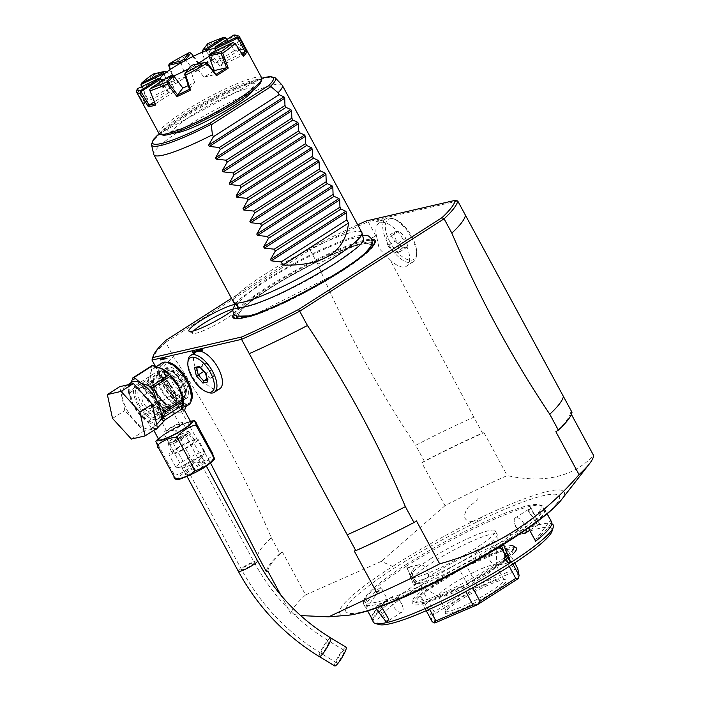<?xml version="1.0" encoding="UTF-8"?>
<svg xmlns="http://www.w3.org/2000/svg" width="701" height="701" viewBox="0 0 701 701"><rect width="100%" height="100%" fill="white"/><g stroke="black" fill="none" stroke-linecap="round" stroke-linejoin="round"><path stroke-width="0.53" stroke-dasharray="3.5 2.63" d="M158.917 439.781A18.252 2.594 151.6 0 1 169.966 430.931A18.252 2.594 151.6 0 1 188.648 422.344A18.252 2.594 151.6 0 1 191.023 422.423M155.841 441.244L157.883 444.294C150.829 441.551 178.08 424.114 176.845 432.158C169.624 428.618 197.91 416.49 196.499 423.728M157.883 444.294L173.349 472.895L176.047 479.668M176.845 432.158L192.311 460.759C199.364 463.492 172.104 480.939 173.349 472.895M211.965 452.329C219.211 455.86 190.891 467.996 192.311 460.759M200.845 468.014A11.312 1.612 -28.4 0 0 205.542 463.852A11.312 1.612 -28.4 0 0 190.321 470.45A11.312 1.612 -28.4 0 0 185.634 474.612A11.312 1.612 -28.4 0 0 200.845 468.014M186.615 463.589A11.312 1.612 151.6 0 1 201.827 456.991A11.312 1.612 151.6 0 1 201.722 457.481A11.312 1.612 151.6 0 1 197.139 461.153A11.312 1.612 151.6 0 1 182.4 467.935A11.312 1.612 151.6 0 1 181.927 467.751A11.312 1.612 151.6 0 1 186.615 463.589M182.4 467.935L176.67 467.777A16.421 2.34 151.6 0 0 198.068 457.928A16.421 2.34 -28.4 0 0 204.727 452.609A16.421 2.34 -28.4 0 0 204.876 451.891A16.421 2.34 -28.4 0 0 182.795 461.468A16.421 2.34 151.6 0 0 175.986 467.506L169.107 454.8A16.421 2.34 -28.4 0 0 191.198 445.214A16.421 2.34 -28.4 0 0 198.006 439.176A16.421 2.34 -28.4 0 0 175.925 448.754A16.421 2.34 -28.4 0 0 169.107 454.8M176.67 467.777A16.421 2.34 151.6 0 1 175.986 467.506M173.813 453.223A13.004 1.849 -28.4 0 0 187.193 447.063A13.004 1.849 -28.4 0 0 194.983 440.78A13.004 1.849 -28.4 0 0 193.31 440.745A13.004 1.849 -28.4 0 0 180.061 446.826A13.004 1.849 -28.4 0 0 172.113 453.153A13.004 1.849 -28.4 0 0 173.813 453.223M167.802 443.163A12.04 1.717 151.6 0 0 169.37 443.234A12.04 1.717 -28.4 0 0 181.769 437.529A12.04 1.717 -28.4 0 0 188.99 431.711A12.04 1.717 -28.4 0 0 187.43 431.676A12.04 1.717 151.6 0 0 175.162 437.31A12.04 1.717 151.6 0 0 167.802 443.163L172.113 453.153M188.034 432.245A10.953 1.56 -28.4 0 1 181.401 437.555A10.953 1.56 -28.4 0 1 170.194 442.708A10.953 1.56 151.6 0 1 168.775 442.664A10.953 1.56 151.6 0 1 175.399 437.354A10.953 1.56 151.6 0 1 186.615 432.202A10.953 1.56 -28.4 0 1 188.034 432.245L182.882 422.712A10.953 1.56 -28.4 0 0 181.454 422.668A10.953 1.56 151.6 0 0 170.247 427.82A10.953 1.56 151.6 0 0 163.613 433.13A10.953 1.56 151.6 0 0 165.042 433.174A10.953 1.56 -28.4 0 0 176.249 428.022A10.953 1.56 -28.4 0 0 182.882 422.712M169.852 428.705A7.299 1.043 -28.4 0 0 166.829 431.395A7.299 1.043 -28.4 0 0 176.643 427.137A7.299 1.043 -28.4 0 0 179.666 424.447A7.299 1.043 -28.4 0 0 169.852 428.705M160.047 417.121L170.991 410.12L161.475 413.213L158.961 416.85L160.047 417.121M179.666 424.447L171.806 409.901L170.991 410.12M156.209 419.575A20.075 9.148 57.4 0 1 138.22 405.651A20.075 9.148 57.4 0 1 135.941 385.191A20.075 9.148 57.4 0 1 137.308 384.621A20.075 9.148 57.4 0 1 155.307 398.536A20.075 9.148 57.4 0 1 157.585 419.005A20.075 9.148 57.4 0 1 156.209 419.575M179.474 404.687A20.075 9.148 57.4 0 1 161.475 390.772A20.075 9.148 57.4 0 1 159.206 370.303A20.075 9.148 57.4 0 1 160.573 369.734A20.075 9.148 57.4 0 1 178.571 383.657A20.075 9.148 57.4 0 1 180.84 404.118A20.075 9.148 57.4 0 1 179.474 404.687M161.537 389.178A18.252 8.316 -122.6 0 0 179.859 402.584A18.252 8.316 -122.6 0 0 178.51 385.243A18.252 8.316 -122.6 0 0 160.187 371.837A18.252 8.316 -122.6 0 0 161.537 389.178M156.069 392.683A18.252 8.316 -122.6 0 0 174.383 406.081A18.252 8.316 -122.6 0 0 173.033 388.748A18.252 8.316 57.4 0 0 154.711 375.342A18.252 8.316 57.4 0 0 156.069 392.683M150.689 383.613C143.179 386.444 141.479 386.838 145.598 384.796L150.268 381.44L152.581 380.915L150.689 383.613M147.429 393.112L150.154 393.226L155.64 387.863L156.56 388.275L155.245 392.052L146.93 393.48L142.951 386.12L145.598 384.796M164.349 408.893C168.459 406.843 166.759 407.237 159.258 410.067L157.366 412.775L159.67 412.249L171.543 404.652A15.51 7.063 -122.6 0 0 170.396 389.914A15.51 7.063 -122.6 0 0 154.816 378.522A15.51 7.063 -122.6 0 0 155.972 393.261A15.51 7.063 -122.6 0 0 171.543 404.652L169.107 404.81L166.032 403.364L162.395 400.332L156.726 392.586L153.659 383.903L153.668 380.643L154.816 378.522L150.268 381.44M154.308 405.826L159.793 400.455L162.509 400.569L154.702 401.638L153.379 405.415L154.895 405.555L150.697 408.245A7.299 3.321 -122.6 0 0 149.865 400.806A7.299 3.321 -122.6 0 0 143.328 395.741A7.299 3.321 -122.6 0 0 142.829 395.951A7.299 3.321 -122.6 0 0 143.652 403.39A7.299 3.321 -122.6 0 0 150.198 408.455A7.299 3.321 -122.6 0 0 150.697 408.245M166.996 407.561L163.009 400.201L162.509 400.569M173.156 376.647A7.299 3.321 -122.6 0 0 172.656 376.858A7.299 3.321 -122.6 0 0 173.48 384.297A7.299 3.321 -122.6 0 0 180.026 389.362A7.299 3.321 -122.6 0 0 180.525 389.151A7.299 3.321 -122.6 0 0 179.701 381.712A7.299 3.321 -122.6 0 0 173.156 376.647M172.656 376.858L155.64 387.863M154.728 429.739L152.546 428.004L151.784 422.773L168.179 412.276L183.154 412.17L184.652 410.646M156.691 424.552L151.328 428.258L148.077 422.388L151.609 423.903L148.507 422.449M127.012 410.024A24.815 11.304 -122.6 0 0 151.933 428.258A24.815 11.304 -122.6 0 0 150.093 404.679A24.815 11.304 -122.6 0 0 125.172 386.453A24.815 11.304 -122.6 0 0 127.012 410.024M157.436 428.004L143.723 431.185L124.839 410.532L119.669 386.698M112.519 418.409L124.839 410.532M131.411 439.071L143.723 431.185M128.975 390.019A26.647 12.136 -122.6 0 0 130.386 396.512L133.584 405.826L139.508 413.388A26.647 12.136 -122.6 0 0 141.926 416.245L148.375 422.23A1.823 1.165 122.3 0 0 148.077 422.388A24.815 11.304 -122.6 0 1 133.584 405.826A24.815 11.304 -122.6 0 1 129.229 385.769L128.397 391.868A28.101 12.802 -122.6 0 0 128.739 393.471L147.902 381.204A28.101 12.802 57.4 0 1 147.552 379.609L128.397 391.868M168.179 412.276L167.819 408.595L160.214 406.431L143.793 416.937L148.148 421.187L167.819 408.595L169.817 408.683L159.863 403.329L160.161 404.267L141.304 416.333L139.508 413.388M159.863 403.329L155.473 391.815L147.902 381.204M130.386 396.512L128.739 393.471M143.793 416.937L141.304 416.333L142.434 416.981A1.823 1.262 -61.8 0 1 141.926 416.245L140.699 415.588M143.057 417.069A1.823 1.262 -61.8 0 1 142.452 416.99M148.375 422.23L148.148 421.187A3.654 2.9 14.4 0 1 151.784 422.773M158.671 401.121A26.647 12.136 -122.6 0 0 161.09 403.986A1.823 1.262 -61.8 0 1 160.555 405.87L160.214 406.431M170.045 408.665A1.823 1.262 5.5 0 0 169.817 408.683L170.063 412.092L169.966 408.376L185.502 406.764M169.677 408.595A1.823 1.165 -57.7 0 1 169.966 408.376A24.815 11.304 -122.6 0 1 155.473 391.815A24.815 11.304 -122.6 0 1 151.127 371.758L151.959 365.668M161.843 362.978A24.815 11.304 57.4 0 0 163.684 386.558A24.815 11.304 -122.6 0 0 188.604 404.784M183.005 400.359A1.823 1.516 17.6 0 0 182.619 399L182.759 402.181L180.586 393.2M156.717 367.368A24.815 11.304 -122.6 0 0 153.633 368.235A24.815 11.304 -122.6 0 0 151.127 371.758L147.552 379.609M130.859 382.807L129.229 385.769A24.815 11.304 -122.6 0 1 131.744 382.247L130.316 383.833M164.192 386.435A23.72 10.804 57.4 0 1 162.43 363.898A23.72 10.804 57.4 0 1 186.256 381.326A23.72 10.804 -122.6 0 1 188.008 403.864A23.72 10.804 -122.6 0 1 164.192 386.435M191.18 401.016A23.72 10.804 -122.6 0 1 189.375 402.987A23.72 10.804 -122.6 0 1 171.85 394.681L162.798 379.46A23.72 10.804 -122.6 0 1 163.806 363.022L162.43 363.898M166.347 362.215A23.72 10.804 -122.6 0 0 163.806 363.022M257.688 555.525A173.357 24.675 151.6 0 1 271.322 537.711C244.141 473.832 211.5 413.459 173.384 356.581A173.357 24.675 -28.4 0 0 159.749 374.395L155.701 366.912M159.749 374.395L162.798 379.46M171.85 394.681L210.589 463.151M280.786 595.035L291.02 613.962L300.676 615.592M196.149 351.928A21.897 9.972 -122.6 0 0 198.628 374.255A21.897 9.972 -122.6 0 0 218.256 389.441A21.897 9.972 -122.6 0 0 219.755 388.818M271.322 537.711L279.918 553.597A173.357 24.675 -28.4 0 0 266.275 571.42M267.826 571.061A171.535 24.412 151.6 0 1 282.407 552.002L279.918 553.597M282.407 552.002L305.601 594.904A171.535 24.412 -28.4 0 0 291.02 613.962M421.809 462.783A171.535 24.412 151.6 0 1 484.005 432.692L482.463 433.052A173.357 24.675 151.6 0 0 424.307 461.188L421.809 462.783L445.004 505.684A171.535 24.412 151.6 0 1 476.882 489.622A171.535 24.412 151.6 0 1 507.209 475.593C543.994 483.672 572.805 476.995 593.651 455.562M305.601 594.904L381.318 561.405L392.718 566.373A127.512 18.147 -28.4 0 0 347.968 615.25M405.975 564.638A100.366 14.283 151.6 0 1 539.034 504.781A100.366 14.283 151.6 0 1 499.305 543.012A100.366 14.283 151.6 0 1 406.992 591.74A100.366 14.283 151.6 0 1 364.292 599.259A100.366 14.283 151.6 0 1 405.975 564.638M405.993 566.426A102.188 14.546 151.6 0 1 541.47 505.474A102.188 14.546 151.6 0 1 501.013 544.405A102.188 14.546 151.6 0 1 363.609 604.025A102.188 14.546 151.6 0 1 363.547 601.677A102.188 14.546 151.6 0 1 405.993 566.426M373.405 622.137A102.188 14.546 151.6 0 1 415.781 584.538L406.501 567.381L415.781 584.538A102.188 14.546 151.6 0 1 539.866 524.506L530.639 507.331L528.554 510.678L537.536 524.208L539.866 524.506A102.188 14.546 151.6 0 1 539.919 524.488A102.188 14.546 151.6 0 1 539.963 524.479A102.188 14.546 151.6 0 1 551.853 523.796M499.936 546.684L503.581 544.432M407.185 567.941L413.564 584.765L415.781 583.828L409.445 566.986L407.185 567.941L406.501 567.381M531.183 526.101A102.188 14.546 -28.4 0 0 544.659 511.38A102.188 14.546 -28.4 0 0 544.598 509.04A102.188 14.546 -28.4 0 0 543.853 508.234L550.898 521.264A102.188 14.546 151.6 0 1 551.643 522.061M539.025 524.208L539.639 523.954L530.438 508.313L528.519 511.388L536.852 523.945L539.919 524.488M526.206 529.597A9.122 4.153 57.4 0 0 522.131 521.15A9.122 4.153 57.4 0 0 515.936 517.601A9.122 4.153 -122.6 0 0 515.314 517.855A9.122 4.153 -122.6 0 0 514.665 523.428A9.122 4.153 -122.6 0 0 519.827 531.481A9.122 4.153 -122.6 0 0 521.57 532.769M379.223 624.582A99.27 14.125 151.6 0 1 418.515 586.772A99.27 14.125 151.6 0 1 509.82 538.57A99.27 14.125 151.6 0 1 552.055 531.13M515.901 547.586A58.814 8.368 -28.4 0 0 437.319 582.408A58.814 8.368 -28.4 0 0 412.775 603.342A58.814 8.368 -28.4 0 0 439.29 597.716A58.814 8.368 -28.4 0 0 492.014 569.738A58.814 8.368 -28.4 0 0 514.543 552.423M513.325 549.111A57.324 8.158 151.6 0 1 490.104 567.644A57.324 8.158 151.6 0 1 414.107 601.844A57.324 8.158 151.6 0 1 412.88 600.398A57.324 8.158 151.6 0 1 436.802 579.999A57.324 8.158 151.6 0 1 510.275 545.667M439.22 581.97A54.748 7.79 -28.4 0 0 423.868 592.836A54.748 7.79 -28.4 0 0 420.556 595.701A54.748 7.79 -28.4 0 0 417.551 602.825A54.748 7.79 -28.4 0 0 421.888 602.702A54.748 7.79 -28.4 0 0 425.577 601.844A54.748 7.79 -28.4 0 0 462.686 585.94A54.748 7.79 -28.4 0 0 469.688 582.216A54.748 7.79 -28.4 0 0 490.122 570.176A54.748 7.79 -28.4 0 0 505.474 559.31A54.748 7.79 -28.4 0 0 508.777 556.436A54.748 7.79 -28.4 0 0 512.86 551.293A54.748 7.79 -28.4 0 0 507.454 549.444A54.748 7.79 -28.4 0 0 503.765 550.294A54.748 7.79 -28.4 0 0 466.656 566.206A54.748 7.79 -28.4 0 0 459.654 569.931A54.748 7.79 -28.4 0 0 439.22 581.97M459.654 569.931L423.868 592.836L434.182 611.903L469.968 588.998L459.654 569.931M434.182 611.903L433.297 614.943L474.262 588.735L469.968 588.998M434.76 623.005L433.244 614.996A54.748 7.79 151.6 0 1 433.297 614.943M433.244 614.996L430.87 614.768L420.556 595.701L421.888 602.702L426.217 610.711M432.193 621.769L430.87 614.768M517.767 568.511L516.917 570.448L518.433 578.456M516.917 570.448A54.748 7.79 -28.4 0 0 516.856 570.465L514.07 569.361L503.765 550.294L466.656 566.206L476.96 585.274L514.07 569.361M476.96 585.274L474.384 588.665L516.856 570.465M459.716 600.468A34.673 4.933 -28.4 0 0 445.319 612.42A34.673 4.933 -28.4 0 0 460.066 609.826A34.673 4.933 -28.4 0 0 491.962 592.993A34.673 4.933 -28.4 0 0 505.684 579.788A34.673 4.933 -28.4 0 0 459.716 600.468M513.228 560.117L507.454 549.444L508.777 556.436L511.704 561.851M511.739 561.922L512.895 564.042M472.702 587.788L469.688 582.216L505.474 559.31L509.285 566.364M429.564 609.23L425.577 601.844L462.686 585.94L465.709 591.539M513.561 560.739L514.709 562.859M459.707 598.68A32.851 4.679 -28.4 0 0 446.064 610.01A32.851 4.679 -28.4 0 0 446.081 610.764A32.851 4.679 -28.4 0 0 490.253 591.6A32.851 4.679 -28.4 0 0 503.87 579.517A32.851 4.679 -28.4 0 0 503.257 579.087A32.851 4.679 -28.4 0 0 459.707 598.68M438.353 596.463A32.851 4.679 151.6 0 0 438.633 596.753A32.851 4.679 151.6 0 0 482.516 577.3A32.851 4.679 -28.4 0 0 496.229 565.611A32.851 4.679 -28.4 0 0 496.142 565.216A32.851 4.679 -28.4 0 0 451.979 584.38A32.851 4.679 151.6 0 0 438.353 596.463L446.081 610.764M477.083 552.239A48.36 6.879 151.6 0 1 412.477 580.866A48.36 6.879 151.6 0 1 412.057 580.446A48.36 6.879 151.6 0 1 432.114 562.658A48.36 6.879 -28.4 0 1 497.14 534.442A48.36 6.879 -28.4 0 1 497.263 535.029A48.36 6.879 -28.4 0 1 477.083 552.239M430.16 559.039A48.36 6.879 151.6 0 1 495.178 530.823A48.36 6.879 151.6 0 1 475.129 548.62A48.36 6.879 151.6 0 1 410.103 576.827A48.36 6.879 151.6 0 1 430.16 559.039M502.959 562.395A9.122 8.018 77 0 1 501.136 564.051A9.122 8.018 -103 0 1 498.893 564.988A9.122 8.018 -103 0 1 489.429 559.232A9.122 8.018 -103 0 1 492.54 548.156A9.122 8.018 77 0 1 494.775 547.209L503.747 545.133M499.638 547.788A9.122 8.018 77 0 0 494.775 547.209M535.722 539.463A101.093 14.388 -28.4 0 0 549.768 521.115L550.898 521.264M535.617 541.225L535.713 539.463L549.768 521.115M543.853 508.234L543.748 509.986L529.702 528.344L528.572 528.195M543.748 509.986A101.093 14.388 151.6 0 1 544.213 512.834A101.093 14.388 151.6 0 1 529.702 528.344M422.537 582.689A9.122 8.018 77 0 1 413.064 576.932A9.122 8.018 77 0 1 416.184 565.856A9.122 8.018 -103 0 1 418.418 564.91A9.122 8.018 -103 0 1 427.89 570.667A9.122 8.018 -103 0 1 424.771 581.742A9.122 8.018 77 0 1 422.537 582.689L413.564 584.765M445.004 505.684L381.318 561.405M484.005 432.692L507.209 475.593M571.998 412.302L570.448 412.661L571.376 414.379M424.307 461.188L415.711 445.301A173.357 24.675 151.6 0 1 473.876 417.165L482.463 433.052M473.876 417.165L390.08 259.791A25.551 11.637 -122.6 0 0 406.545 266.161A25.551 11.637 -122.6 0 0 404.652 241.889A25.551 11.637 -122.6 0 0 379.004 223.128A25.551 11.637 -122.6 0 0 376.901 237.639L375.938 236.035A173.357 24.675 -28.4 0 0 317.772 264.163C344.953 328.042 377.602 388.415 415.711 445.301M457.735 200.985L368.2 221.735L375.938 236.035M383.202 220.044L376.577 221.577L383.202 220.044A28.285 12.881 -122.6 0 0 376.577 221.577M570.448 412.661A171.535 24.412 151.6 0 1 555.867 431.72M416.464 520.939A171.535 24.412 151.6 0 1 354.268 551.03M357.72 224.802A171.535 24.412 151.6 0 0 309.614 248.347L231.514 298.337M233.678 313.838A80.843 11.505 151.6 0 1 290.24 273.408A80.843 11.505 151.6 0 1 364.634 240.154A80.843 11.505 151.6 0 1 371.723 239.199M234.879 304.409A27.654 3.934 151.6 0 1 237.604 305.049A27.654 3.934 151.6 0 1 232.644 310.333M309.614 248.347L310.044 249.863A173.357 24.675 151.6 0 1 368.2 221.735L366.229 220.955M317.772 264.163L310.044 249.863L165.655 342.281L166.058 340.222M152.275 359.017A173.357 24.675 151.6 0 1 165.655 342.281L173.384 356.581M202.887 350.097L201.976 349.746L202.887 350.097M376.901 237.639L379.127 248.531L390.08 259.791M411.496 237.516A25.551 11.637 57.4 0 1 416.464 255.541A25.551 11.637 57.4 0 1 413.388 261.788A25.551 11.637 57.4 0 1 387.741 243.019A25.551 11.637 57.4 0 1 385.848 218.747A25.551 11.637 57.4 0 1 392.805 218.572A25.551 11.637 57.4 0 1 411.496 237.516M389.958 241.95A23.72 10.804 57.4 0 1 394.654 219.247A23.72 10.804 57.4 0 1 412.013 236.833A23.72 10.804 57.4 0 1 416.631 253.578A23.72 10.804 57.4 0 1 406.449 259.186A23.72 10.804 57.4 0 1 389.958 241.95M394.242 232.013L396.091 240.522L402.83 247.9L407.728 246.77L405.888 238.252L399.141 230.883L394.242 232.013L386.032 237.271L387.881 245.779L396.091 240.522M387.881 245.779L394.619 253.157L399.517 252.018L397.677 243.51L390.93 236.132L386.032 237.271M390.93 236.132L399.141 230.883M397.677 243.51L405.888 238.252M399.517 252.018L407.728 246.77M394.619 253.157L402.83 247.9M256.531 313.689A74.367 10.585 -28.4 0 0 339.258 272.172A74.367 10.585 -28.4 0 0 360.445 244.491A74.367 10.585 -28.4 0 0 270.104 288.19A74.367 10.585 -28.4 0 0 248.925 315.871M362.391 241.941A71.388 10.164 151.6 0 1 333.676 264.724A71.388 10.164 151.6 0 1 246.962 306.679A71.388 10.164 151.6 0 1 241.223 307.529M237.919 306.688A71.388 10.164 151.6 0 1 267.3 280.111A71.388 10.164 151.6 0 1 354.014 238.165A71.388 10.164 151.6 0 1 363.416 238.839M361.865 232.478A72.992 10.392 -28.4 0 0 352.393 232.162A72.992 10.392 -28.4 0 0 277.649 266.538A72.992 10.392 -28.4 0 0 233.451 301.912M282.074 85.014A72.992 10.392 -28.4 0 0 272.838 85.031A72.992 10.392 -28.4 0 0 199.277 118.706A72.992 10.392 -28.4 0 0 153.756 154.395M174.304 132.936A45.618 6.493 151.6 0 1 172.823 132.226A45.618 6.493 151.6 0 1 200.442 110.118A45.618 6.493 151.6 0 1 247.155 88.633A45.618 6.493 151.6 0 1 253.079 88.825A45.618 6.493 151.6 0 1 252.859 90.464M261.026 81.745A56.571 8.053 -28.4 0 0 236.964 85.978A56.571 8.053 -28.4 0 0 184.933 113.448A56.571 8.053 -28.4 0 0 162.536 134.995M261.745 77.986A58.393 8.316 -28.4 0 0 183.224 112.055A58.393 8.316 -28.4 0 0 159.004 133.532M136.572 91.121L144.134 104.23A58.393 8.316 151.6 0 1 147.315 100.085L141.444 86.775M140.883 85.487A58.393 8.316 151.6 0 1 153.326 75.769L162.614 88.133A58.393 8.316 -28.4 0 1 168.275 84.409A58.393 8.316 -28.4 0 1 174.435 80.571L173.682 79.949A57.298 8.158 -28.4 0 0 163.245 86.626L162.614 88.133M227.036 39.405L235.15 51.199A58.393 8.316 151.6 0 1 242.476 49.499L236.053 35.751A58.393 8.316 151.6 0 1 238.305 35.917M174.435 80.571L169.37 65.5A58.393 8.316 151.6 0 1 190.409 53.793L200.311 66.166A58.393 8.307 151.6 0 1 213.849 59.611L208.793 44.899A58.393 8.316 151.6 0 1 226.108 38.056M242.476 49.499L240.793 49.114A57.298 8.158 -28.4 0 0 234.318 50.621L235.15 51.199M234.318 50.621L214.716 63.195A31.387 4.469 151.6 0 1 221.052 61.723L240.793 49.114M208.968 56.299A31.387 4.469 -28.4 0 0 214.585 51.392M213.621 71.046A31.387 4.469 151.6 0 1 209.503 73.78A31.387 4.469 151.6 0 1 204.044 77.128L194.922 65.728A31.387 4.469 151.6 0 1 190.067 68.426L194.589 82.394A31.387 4.469 151.6 0 1 188.131 85.636M216.223 50.603L222.603 62.634A31.387 4.469 151.6 0 1 219.851 66.227L211.868 54.476A31.387 4.469 151.6 0 1 209.003 56.72M221.052 61.723L214.856 49.07A31.387 4.469 151.6 0 1 215.645 49.526M163.245 86.626L175.557 83.734A31.387 4.469 151.6 0 1 180.315 80.545A31.387 4.469 151.6 0 1 185.774 77.189L181.147 63.169A31.387 4.469 151.6 0 1 186.002 60.47L195.228 71.931A31.387 4.469 151.6 0 1 206.935 66.271L202.133 52.671A31.387 4.469 151.6 0 1 206.129 51.085L214.716 63.195M185.774 77.189L173.682 79.949M197.577 63.756A31.387 4.469 151.6 0 1 188.385 68.926M173.646 75.971A31.387 4.469 151.6 0 1 165.199 78.976M161.212 79.835A31.387 4.469 151.6 0 1 160.695 79.651A31.387 4.469 151.6 0 1 160.424 79.379A31.387 4.469 151.6 0 1 160.424 79.362L167.224 91.682A31.387 4.469 151.6 0 1 169.966 88.098L164.2 74.429A31.387 4.469 151.6 0 1 167.075 72.185L175.557 83.734M173.944 76.234A31.387 4.469 151.6 0 1 169.949 77.811L175.101 91.13A31.387 4.469 151.6 0 1 168.766 92.602L161.931 81.071M204.044 77.128L216.188 74.315M211.868 54.476L211.273 52.996M219.851 66.227L242.283 55.37L234.134 42.91L211.842 53.688M241.74 53.381L222.603 62.634M242.283 55.37L242.362 55.361A57.298 8.158 -28.4 0 0 242.756 54.95M214.856 49.07L214.874 48.203L234.336 35.751L240.636 49.193M236.053 35.751L234.336 35.751M234.52 35.374L233.836 35.05M243.536 56.15L242.362 55.361M189.331 89.264L194.589 82.394M184.521 74.665L189.743 67.831L190.067 68.426M194.922 65.728L193.301 64.755M189.743 67.831L190.295 66.42M206.725 62.301L194.668 65.097M155.201 103.792A57.298 8.158 -28.4 0 0 155.499 103.704L155.701 105.036M155.499 103.704L175.101 91.13M169.949 77.811L169.344 77.347L149.891 89.798L155.526 103.66M168.766 92.602L154.386 101.803M169.344 77.347L169.265 76.374M147.315 100.085L147.455 98.964A57.298 8.158 -28.4 0 0 144.651 102.626L144.134 104.23M144.651 102.626L167.224 91.682M160.424 79.362L159.688 78.924L137.396 89.702L144.792 102.539M169.966 88.098L147.455 98.964M147.534 98.955L142.023 86.495M153.256 74.026L153.896 74.376L153.326 75.769M167.075 72.185L166.435 71.642L154.369 74.437L163.412 86.547M154.369 74.437L153.896 74.376M164.2 74.429L163.526 73.912M169.37 65.5L168.661 64.93M173.629 80.01L170.098 69.609M190.488 52.777L190.409 53.793M213.849 59.611L212.342 59.305A57.298 8.158 -28.4 0 0 200.39 65.088L200.311 66.166M200.39 65.088L195.228 71.931M193.467 56.22L200.486 65.062M206.935 66.271L212.342 59.305M186.002 60.47L185.625 59.769M181.147 63.169L180.709 62.503M208.793 44.899L207.4 44.601L201.976 51.856L202.133 52.671M212.193 59.392L207.207 45.03M207.4 44.601L207.645 43.76M226.721 39.607L234.3 50.656M206.129 51.085L206.024 50.253M193.721 330.819A25.551 3.636 -28.4 0 0 192.67 333.422A25.551 3.636 -28.4 0 0 195.772 333.308A25.551 3.636 -28.4 0 0 221.034 321.803A25.551 3.636 -28.4 0 0 237.464 309.202A25.551 3.636 -28.4 0 0 234.081 308.79A25.551 3.636 -28.4 0 0 232.741 309.141M208.32 392.472A21.897 9.972 57.4 0 1 188.034 360.787M199.303 366.439L200.723 367.114L196.736 368.034L202.458 364.371L203.676 371.486M199.908 367.368L206.444 363.451L202.458 364.371M205.892 373.642L206.208 373.116L200.723 367.114M207.277 381.178L207.715 380.047L206.208 373.116L211.939 369.453L206.444 363.451M203.965 371.302L209.45 377.304L213.437 376.384L211.939 369.453M213.437 376.384L207.067 380.196M209.45 377.304L206.804 379.004M160.161 404.267L160.555 405.87M375.657 608.337L377.392 605.41L381.16 606.365M378.286 605.69L380.45 605.944L388.792 618.51L386.873 621.585L377.673 605.944L378.286 605.69L377.392 605.41M402.006 612.043A9.122 4.153 -122.6 0 1 401.384 612.297A9.122 4.153 57.4 0 1 393.2 605.971A9.122 4.153 57.4 0 1 392.166 596.674A9.122 4.153 57.4 0 1 392.788 596.411A9.122 4.153 -122.6 0 1 397.485 598.417A9.122 4.153 -122.6 0 1 402.646 606.479A9.122 4.153 -122.6 0 1 402.006 612.043L387.504 621.323M185.178 398.895A18.252 8.316 -122.6 0 0 186.431 398.378A18.252 8.316 -122.6 0 0 184.354 379.776A18.252 8.316 -122.6 0 0 168.003 367.122A18.252 8.316 -122.6 0 0 166.75 367.639A18.252 8.316 -122.6 0 0 168.818 386.242A18.252 8.316 -122.6 0 0 185.178 398.895M169.546 384.639A15.15 6.896 -122.6 0 0 184.757 395.767A15.15 6.896 -122.6 0 0 183.636 381.379A15.15 6.896 -122.6 0 0 168.424 370.251A15.15 6.896 -122.6 0 0 169.546 384.639M165.532 368.691A18.252 8.316 57.4 0 1 181.892 381.353A18.252 8.316 57.4 0 1 183.969 399.956A18.252 8.316 57.4 0 1 182.716 400.473A18.252 8.316 57.4 0 1 166.356 387.819A18.252 8.316 57.4 0 1 164.288 369.217A18.252 8.316 57.4 0 1 165.532 368.691M372.704 618.326L386.75 599.968A101.093 14.388 -28.4 0 0 372.24 615.478A101.093 14.388 -28.4 0 0 372.704 618.326L372.599 620.078A102.188 14.546 151.6 0 1 371.854 619.272A102.188 14.546 151.6 0 1 371.793 616.933A102.188 14.546 151.6 0 1 387.881 600.117L380.836 587.087A102.188 14.546 -28.4 0 0 364.809 606.242A102.188 14.546 -28.4 0 0 365.554 607.048L367.666 610.957M365.554 607.048L366.684 607.197L380.739 588.849L380.836 587.087M387.881 600.117L386.75 599.968M366.684 607.197A101.093 14.388 151.6 0 1 380.739 588.849M344.191 650.335A7.299 1.236 -58.7 0 0 339.337 655.97A7.299 1.236 -58.7 0 0 336.629 662.822A7.299 1.236 -58.7 0 0 336.638 662.831A7.299 1.236 -58.7 0 0 341.492 657.196A7.299 1.236 -58.7 0 0 344.2 650.344A7.299 1.236 -58.7 0 0 344.191 650.335L328.83 641.012A7.299 1.236 -58.7 0 0 323.967 646.637A7.299 1.236 -58.7 0 0 321.26 653.49A7.299 1.236 -58.7 0 0 321.268 653.498A7.299 1.236 -58.7 0 0 326.123 647.864A7.299 1.236 -58.7 0 0 328.83 641.012A7.299 1.236 -58.7 0 0 328.822 641.003C297.136 621.568 272.33 595.456 254.41 562.684A7.299 1.043 -28.4 0 0 254.34 562.614A7.299 1.043 -28.4 0 0 247.199 565.4A7.299 1.043 -28.4 0 0 241.573 569.624A7.299 1.043 -28.4 0 0 241.643 569.694A7.299 1.043 -28.4 0 0 248.785 566.907A7.299 1.043 -28.4 0 0 254.41 562.684L185.686 435.575A7.299 1.043 -28.4 0 0 185.607 435.496A7.299 1.043 -28.4 0 0 178.466 438.291A7.299 1.043 -28.4 0 0 172.84 442.515A7.299 1.043 -28.4 0 0 172.919 442.585A7.299 1.043 -28.4 0 0 180.061 439.79A7.299 1.043 -28.4 0 0 185.686 435.575M169.747 444.355A10.953 1.56 151.6 0 1 169.633 444.25A10.953 1.56 151.6 0 1 178.072 437.915A10.953 1.56 151.6 0 1 188.779 433.726A10.953 1.56 151.6 0 1 188.893 433.831A10.953 1.56 151.6 0 1 180.455 440.167A10.953 1.56 151.6 0 1 169.747 444.355M334.719 665.932A10.953 1.858 121.3 0 1 338.828 655.619A10.953 1.858 121.3 0 1 346.084 647.216M158.391 438.808A19.812 2.822 151.6 0 1 172.945 428.986A19.812 2.822 151.6 0 1 189.822 421.59A19.812 2.822 151.6 0 1 190.497 421.45M180.727 478.739A19.812 2.822 151.6 0 1 186.378 471.37A19.812 2.822 151.6 0 1 210.44 459.725A19.812 2.822 151.6 0 1 204.797 467.094A19.812 2.822 151.6 0 1 180.727 478.739M138.702 403.969A17.332 7.895 -122.6 0 0 154.921 417.191A17.332 7.895 -122.6 0 0 154.825 400.227A17.332 7.895 -122.6 0 0 138.596 387.005A17.332 7.895 -122.6 0 0 138.702 403.969M156.489 392.578A17.332 7.895 -122.6 0 0 172.709 405.809A17.332 7.895 -122.6 0 0 172.612 388.845A17.332 7.895 -122.6 0 0 156.384 375.622A17.332 7.895 -122.6 0 0 156.489 392.578M155.342 399.552A15.51 7.063 -122.6 0 0 139.771 388.161A15.51 7.063 -122.6 0 0 140.919 402.891A15.51 7.063 -122.6 0 0 156.489 414.282A15.51 7.063 -122.6 0 0 155.342 399.552M151.328 428.258A3.654 3.207 -103 0 1 152.275 427.873A3.654 3.207 -103 0 1 155.508 429.24M184.17 407.246A3.654 3.207 77 0 0 183.154 412.17M183.198 399.544A24.815 11.304 -122.6 0 0 182.917 397.94M182.935 397.984L182.619 399A26.647 12.136 -122.6 0 0 181.743 395.776M148.139 377.76A26.647 12.136 -122.6 0 0 149.541 384.253M170.141 374.93A24.815 11.304 -122.6 0 0 169.651 374.439M172.621 378.899A26.647 12.136 -122.6 0 0 167.478 373.274M155.114 366.649A26.647 12.136 -122.6 0 0 151.381 367.517M392.718 566.373A127.512 18.147 151.6 0 1 472.667 521.535A127.512 18.147 -28.4 0 1 482.647 516.707A127.512 18.147 151.6 0 1 562.579 498.183A127.512 18.147 -28.4 0 1 561.361 499.866M472.667 521.535C463.747 521.141 462.239 516.4 468.145 507.305L477.171 500.181L476.882 489.622M482.647 516.707L477.635 519.879A14.598 4.364 64.2 0 1 477.048 521.912M556.866 503.406A121.334 17.271 151.6 0 1 428.215 585.747A121.334 17.271 151.6 0 1 348.415 604.253A121.334 17.271 151.6 0 1 477.039 521.921A121.343 17.271 151.6 0 1 556.866 503.406A14.598 13.775 -142.6 0 0 560.686 500.619L562.579 498.183M415.781 584.538L415.781 583.828M530.639 507.331L530.438 508.313M234.406 314.749A79.888 11.374 -28.4 0 1 289.303 274.853A79.888 11.374 -28.4 0 1 364.231 241.197A79.888 11.374 151.6 0 1 372.091 240.303M374.448 243.913A79.888 11.374 151.6 0 1 374.22 244.395A79.888 11.374 151.6 0 1 319.2 284.299A79.888 11.374 151.6 0 1 244.43 317.868A79.888 11.374 -28.4 0 1 236.666 318.771L235.545 318.657M236.132 318.701A79.888 11.374 -28.4 0 0 236.666 318.771L245.613 317.807C276.895 311.218 367.526 260.807 374.22 244.395L374.737 243.396M372.196 242.8A77.373 11.014 151.6 0 0 362.724 243.089A77.373 11.014 -28.4 0 0 285.912 278.113A77.373 11.014 -28.4 0 0 236.439 316.204M240.916 318.263A77.373 11.014 -28.4 0 0 246.691 317.351A77.373 11.014 151.6 0 0 316.405 286.358A77.373 11.014 151.6 0 0 371.46 247.672M370.189 247.479A74.998 10.673 151.6 0 0 360.936 244.228A74.998 10.673 -28.4 0 0 277.342 283.616A74.998 10.673 -28.4 0 0 241.442 317.089M363.346 254.945A74.998 10.673 151.6 0 1 251.44 315.45M151.504 144.835A70.424 10.024 151.6 0 1 208.819 102.889A70.424 10.024 151.6 0 1 275.309 77.899M159.162 133.76A68.663 9.77 151.6 0 1 261.841 78.24M174.286 130.991A49.272 7.01 151.6 0 1 188.324 112.659A49.272 7.01 151.6 0 1 248.18 83.708A49.272 7.01 151.6 0 1 234.143 102.039A49.272 7.01 151.6 0 1 174.286 130.991M386.672 622.567L386.873 621.585M182.015 382.755A16.973 7.729 -122.6 0 0 166.137 369.804A16.973 7.729 -122.6 0 0 166.233 386.409A16.973 7.729 -122.6 0 0 182.12 399.36A16.973 7.729 -122.6 0 0 182.015 382.755M182.54 382.08A15.15 6.896 -122.6 0 0 167.329 370.952A15.15 6.896 -122.6 0 0 168.45 385.34A15.15 6.896 -122.6 0 0 183.662 396.468A15.15 6.896 -122.6 0 0 182.54 382.08M238.358 571.359A10.953 1.56 151.6 0 1 246.796 565.032A10.953 1.56 151.6 0 1 257.512 560.844A10.953 1.56 151.6 0 1 257.626 560.949M319.349 656.6A10.953 1.858 121.3 0 1 323.45 646.287A10.953 1.858 121.3 0 1 330.706 637.884M190.374 421.222L173.778 428.477L166.339 432.789L158.268 438.581M201.827 456.991L205.542 463.852M201.722 457.481L204.727 452.609M181.927 467.751L185.634 474.612M204.876 451.891L198.006 439.176M188.99 431.711L194.983 440.78M168.775 442.664L163.613 433.13M166.829 431.395L158.961 416.85M135.941 385.191L159.206 370.303M157.585 419.005L161.975 416.192M171.806 409.901L180.84 404.118M179.859 402.584L174.383 406.081M160.187 371.837L154.711 375.342M142.951 386.12L139.771 388.161C140.437 384.998 145.379 389.02 154.588 400.218L157.655 408.911L157.646 412.17L156.489 414.282L159.67 412.249M147.026 393.261L142.829 395.951M180.525 389.151L162.921 400.429M156.56 388.275L152.581 380.915M157.366 412.775L153.379 405.415M151.933 428.258L153.388 427.33L152.135 427.899L153.808 430.335M127.696 384.84L125.172 386.453M131.543 399.088L129.334 387.977M142.434 416.981L144.327 418.357L138.132 411.207M155.675 366.93L153.633 368.235L158.61 367.999M165.681 372.065L174.006 381.081M539.034 504.781L541.47 505.474M364.292 599.259L363.547 601.677M363.609 604.025L364.809 606.242M544.598 509.04L547.192 513.833M528.554 510.678L528.519 511.423M537.527 524.199L536.826 523.936M515.314 517.855L529.807 508.584M529.711 530.307L539.639 523.954M514.665 523.428L516.12 528.177L519.827 531.481M412.88 600.398L412.775 603.342M417.551 602.825L414.107 601.844M512.86 551.293L513.921 547.875M446.064 610.01L445.319 612.42M503.257 579.087L505.684 579.788M496.142 565.216L503.87 579.517M438.633 596.753L412.477 580.866M496.229 565.611L497.263 535.029M495.178 530.823L497.14 534.442M410.103 576.827L412.057 580.446M498.893 564.988L507.875 562.912M544.213 512.834L544.659 511.38M418.418 564.91L409.445 566.986M202.484 349.852L201.38 349.457M189.375 402.987L188.008 403.864M413.388 261.788L406.545 266.161M385.848 218.747L379.004 223.128M394.654 219.247L392.805 218.572M416.631 253.578L416.464 255.541M287.918 277.412L311.542 264.636M359.604 257.854L339.302 272.146L255.935 313.908M235.264 303.892L239.532 299.248L265.609 279.971L294.735 262.875L318.175 250.94L342.71 240.408L355.985 236.184L362.531 235.072M159.118 133.707L261.824 78.179M172.823 132.226L171.508 131.087L182.724 128.283L198.322 121.694L214.015 113.772L226.642 106.622L241.249 97.211L250.8 89.579L252.851 87.108L253.079 88.825M160.695 79.651L158.925 78.573M237.464 309.202L237.604 305.049M192.67 333.422L189.121 331.266M379.776 605.699L380.485 605.962M388.757 619.22L388.792 618.475M392.166 596.674L377.673 605.944M402.646 606.479L401.191 601.73L397.485 598.417M186.431 398.378L183.969 399.956M166.75 367.639L164.288 369.217M184.757 395.767L183.662 396.468C185.826 397.528 185.204 392.954 181.778 382.746L176.24 375.175L172.683 372.213L169.686 370.803L167.329 370.952L168.424 370.251M372.24 615.478L371.793 616.933M172.84 442.515L241.573 569.624C260.746 604.709 287.314 632.67 321.26 653.49L336.629 662.822M169.633 444.25L187.106 476.575M188.893 433.831L206.374 466.156"/><path stroke-width="1.05" d="M197.209 427.435L214.716 459.085L211.965 452.329L196.499 423.728L194.51 420.661L197.209 427.435C198.436 419.4 171.175 436.846 178.247 439.571C179.64 432.342 151.355 444.469 158.584 448L155.841 441.244L158.268 438.581M155.675 366.93L161.843 362.978A24.815 11.304 57.4 0 1 186.764 381.213A24.815 11.304 -122.6 0 1 188.604 404.784L185.502 406.764L184.652 410.646L191.023 422.423A18.252 2.594 151.6 0 1 179.973 431.264A18.252 2.594 151.6 0 1 161.283 439.851A18.252 2.594 151.6 0 1 158.917 439.781L153.808 430.335M158.584 448L174.05 476.601C172.63 483.839 200.942 471.703 193.713 468.172C192.486 476.216 219.737 458.761 212.666 456.036M214.716 459.085C207.584 466.463 195.807 473.21 179.386 479.309L176.047 479.668L174.05 476.601M178.247 439.571L193.713 468.172M184.652 410.646L181.769 409.13L165.375 419.619L155.788 429.687L154.728 429.739M182.987 400.429A1.823 1.516 17.6 0 1 182.865 400.7L182.426 405.213L162.755 417.805L161.607 419.277L164.13 420.994L161.309 419.321L156.691 424.552M152.266 404.17L157.436 428.004L145.125 435.891L131.411 439.071L112.519 418.409L107.349 394.575L119.669 386.698L133.383 383.517L152.266 404.17L139.955 412.057L145.125 435.891M107.349 394.575L121.071 391.403L133.383 383.517M121.071 391.403L139.955 412.057M185.502 406.764L183.198 405.309L182.593 409.182L182.996 405.66M152.879 365.449L133.725 377.716A28.101 12.802 -122.6 0 0 132.804 377.927L151.959 365.668A28.101 12.802 57.4 0 1 152.879 365.449L162.667 369.085L165.681 372.065L169.703 374.474A28.101 12.802 57.4 0 1 170.974 375.859L174.006 381.081L178.553 386.461L180.586 393.2L183.241 398.913L182.935 405.529A1.823 1.463 -169.3 0 1 183.198 405.309A24.815 11.304 -122.6 0 0 183.198 399.544M182.935 405.529L182.426 405.213A3.654 3.242 -92.2 0 0 181.769 409.13M182.374 401.296L165.944 411.802L162.755 417.805A3.654 0.727 -136.3 0 1 165.375 419.619M161.458 419.452A1.823 1.525 -75 0 1 161.607 419.277L163.456 411.259A1.823 1.516 17.6 0 0 165.357 411.899L165.944 411.802M161.633 419.154A1.823 1.463 10.7 0 0 161.309 419.321A24.815 11.304 -122.6 0 0 156.656 400.473L153.466 391.158A26.647 12.136 -122.6 0 0 148.323 385.532L140.77 383.096L135.959 378.908A26.647 12.136 -122.6 0 0 132.217 379.776L130.859 382.807M162.588 408.035L163.78 410.243L163.456 411.259A26.647 12.136 -122.6 0 0 162.588 408.035L156.656 400.473A24.815 11.304 -122.6 0 0 140.77 383.096A24.815 11.304 -122.6 0 0 131.744 382.247L127.696 384.84M163.78 410.243L165.357 411.899M170.974 375.859L151.819 388.117L153.466 391.158M183.241 398.913L164.385 410.979M133.725 377.716L135.959 378.908M169.703 374.474L150.549 386.733L148.323 385.532M132.804 377.927L132.217 379.776M151.819 388.117A28.101 12.802 -122.6 0 0 150.549 386.733M191.18 401.016A23.72 10.804 -122.6 0 0 187.623 380.45A23.72 10.804 -122.6 0 0 166.347 362.215M214.278 392.323L219.755 388.818A21.897 9.972 -122.6 0 0 217.275 366.492A21.897 9.972 -122.6 0 0 197.638 351.306L202.887 350.097L201.976 349.746A22.809 10.392 -122.6 0 0 196.043 351.122L192.398 352.524L197.638 351.306A21.897 9.972 -122.6 0 0 196.149 351.928L190.672 355.433A21.897 9.972 57.4 0 1 192.17 354.811A21.897 9.972 57.4 0 1 211.798 369.997A21.897 9.972 57.4 0 1 214.278 392.323A21.897 9.972 57.4 0 1 212.789 392.946A21.897 9.972 57.4 0 1 208.32 392.472L206.462 391.806A20.075 9.148 57.4 0 1 187.868 362.75A20.075 9.148 57.4 0 1 191.662 357.273A20.075 9.148 57.4 0 1 210.44 372.59A20.075 9.148 57.4 0 1 210.563 392.236A20.075 9.148 57.4 0 1 206.462 391.806M192.398 352.524A24.631 11.225 57.4 0 1 193.695 350.439L241.547 339.345L241.801 336.944A171.535 24.412 151.6 0 0 298.416 309.553L299.713 311.209L444.101 218.8L441.972 217.678A171.535 24.412 151.6 0 0 455.256 200.328L366.229 220.955A171.535 24.412 151.6 0 0 357.72 224.802M155.701 366.912L152.012 360.095L193.695 350.439M210.589 463.151L257.688 555.525L266.275 571.42L267.826 571.061L280.786 595.035M300.676 615.592L328.673 616.836L377.462 593.922A171.535 24.412 -28.4 0 0 439.658 563.841C494.1 548.848 540.567 519.108 579.061 474.621A171.535 24.412 -28.4 0 0 589.453 463.773A171.535 24.412 -28.4 0 0 593.651 455.562L571.376 414.379M249.284 353.646A173.357 24.675 -28.4 0 0 307.441 325.509L299.704 311.209A173.357 24.675 151.6 0 1 241.547 339.345L355.81 550.671L354.268 551.03L377.462 593.922M199.873 349.002A24.631 11.225 57.4 0 1 201.38 349.457A24.631 11.225 57.4 0 1 202.887 350.097M160.389 359.937L167.013 358.404L160.389 359.937A28.285 12.881 57.4 0 1 167.013 358.404M503.581 544.432L510.81 562.517A102.188 14.546 151.6 0 1 386.724 622.558A102.188 14.546 151.6 0 1 386.672 622.567A102.188 14.546 151.6 0 1 386.628 622.584A102.188 14.546 151.6 0 1 375.333 623.469A102.188 14.546 151.6 0 1 373.405 622.137L371.854 619.272M551.853 523.796A102.188 14.546 151.6 0 1 553.247 527.266A102.188 14.546 151.6 0 1 510.81 562.517L499.936 546.684M547.192 513.833L551.643 522.061A102.188 14.546 151.6 0 1 535.617 541.225L528.572 528.195A102.188 14.546 -28.4 0 0 531.183 526.101M521.57 532.769A9.122 4.153 -122.6 0 0 524.523 533.487A9.122 4.153 57.4 0 0 525.145 533.224L529.711 530.307M526.206 529.597A9.122 4.153 57.4 0 1 525.145 533.224M553.247 527.266L552.055 531.13A99.27 14.125 151.6 0 1 510.827 565.374A99.27 14.125 151.6 0 1 379.223 624.582L375.333 623.469M514.543 552.423A58.814 8.368 -28.4 0 0 515.901 547.586L513.386 546.053A57.324 8.158 151.6 0 1 513.921 547.875A57.324 8.158 151.6 0 1 513.325 549.111M510.275 545.667A57.324 8.158 151.6 0 1 513.386 546.053M426.217 610.711L432.193 621.769L434.76 623.005A54.748 7.79 151.6 0 0 434.822 622.987L435.882 620.911L472.991 605.007L477.293 604.788L434.822 622.987M509.285 566.364L515.778 578.378L518.381 578.509L477.416 604.726A54.748 7.79 151.6 0 1 477.293 604.788M518.381 578.509A54.748 7.79 -28.4 0 0 518.433 578.456L519.091 575.503L517.767 568.511L514.709 562.859M512.895 564.042L519.091 575.503M515.778 578.378L479.992 601.283L472.702 587.788M477.416 604.726L479.992 601.283M465.709 591.539L472.991 605.007M429.564 609.23L435.882 620.911M513.228 560.117L513.561 560.739M501.53 546.07L503.747 545.133L510.126 561.965L507.875 562.912L501.53 545.702M502.959 562.395A9.122 8.018 77 0 0 499.638 547.788M455.256 200.328L457.735 200.985L563.402 396.415A173.357 24.675 151.6 0 1 549.768 414.23L558.355 430.125A173.357 24.675 -28.4 0 0 571.998 412.302L563.402 396.415M579.061 474.621L555.867 431.72L558.355 430.125M439.658 563.841L416.464 520.939L413.967 522.534L405.38 506.648A173.357 24.675 151.6 0 1 347.223 534.775M307.441 325.509C345.549 382.395 378.198 442.769 405.38 506.648M549.768 414.23C511.66 357.352 479.011 296.979 451.83 233.1L444.101 218.8A173.357 24.675 151.6 0 0 457.735 200.985M413.967 522.534A173.357 24.675 151.6 0 1 355.81 550.671M298.416 309.553L441.98 217.669M231.514 298.337L166.058 340.222A171.535 24.412 151.6 0 0 153.02 356.599A171.535 24.412 151.6 0 0 152.783 357.571L241.801 336.944M371.723 239.199A80.843 11.505 151.6 0 1 374.737 243.396A80.843 11.505 151.6 0 1 319.06 283.774A80.843 11.505 151.6 0 1 243.405 317.746A80.843 11.505 151.6 0 1 235.545 318.657A80.843 11.505 151.6 0 1 233.678 313.838M232.644 310.333A27.654 3.934 151.6 0 1 192.468 331.144A27.654 3.934 151.6 0 1 189.121 331.266A27.654 3.934 151.6 0 1 204.666 318.184A27.654 3.934 151.6 0 1 233.941 304.602A27.654 3.934 151.6 0 1 234.879 304.409M152.783 357.571L152.012 360.095A173.357 24.675 151.6 0 1 152.275 359.017L153.02 356.599M201.976 349.746L196.043 351.122M451.83 233.1A173.357 24.675 -28.4 0 0 465.464 215.286M248.925 315.871A74.367 10.585 -28.4 0 0 256.531 313.689M241.223 307.529A71.388 10.164 151.6 0 1 241.091 307.529A71.388 10.164 151.6 0 1 237.919 306.688L233.687 302.236A72.992 10.392 -28.4 0 0 242.932 302.219A72.992 10.392 -28.4 0 0 316.484 268.536A72.992 10.392 -28.4 0 0 362.014 232.855A72.992 10.392 -28.4 0 0 361.865 232.478L282.31 85.338A72.992 10.392 -28.4 0 0 282.074 85.014L275.309 77.899A70.424 10.024 151.6 0 1 270.551 86.241L268.43 85.759L210.081 123.104L210.484 124.69L211.273 124.822L212.421 134.785A72.992 10.392 -28.4 0 1 163.377 155.087A72.992 10.392 -28.4 0 1 153.896 154.772A72.992 10.392 -28.4 0 1 153.756 154.395L151.425 144.362L153.712 139.122L159.118 133.707M362.014 232.855L363.416 238.839A71.388 10.164 151.6 0 1 362.391 241.941C362.215 244.088 352.805 251.475 334.14 264.093C291.265 289.863 260.246 304.348 241.091 307.529M153.896 154.772L233.451 301.912A72.992 10.392 -28.4 0 0 233.687 302.236M282.862 265.074L348.537 223.041C345.146 252.132 323.257 266.143 282.862 265.074L281.145 261.902L271.234 260.842L270.507 259.493L275.3 251.089L274.275 249.188L264.365 248.136L263.637 246.787L268.43 238.375L267.405 236.482L257.495 235.422L256.759 234.073L261.561 225.669L260.527 223.768L250.616 222.708L249.889 221.358L254.682 212.955L253.657 211.054L243.746 210.002L243.019 208.653L247.812 200.241L246.787 198.348L236.877 197.288L236.141 195.938L240.934 187.535L239.908 185.634L229.998 184.573L229.271 183.233L234.064 174.821L233.039 172.928L223.128 171.868L222.401 170.518L227.194 162.115L226.169 160.214L216.25 159.153L215.522 157.804L220.316 149.401L219.29 147.499L209.38 146.448L208.653 145.098L213.446 136.686L279.121 94.653L278.095 92.751L270.551 86.241M278.095 92.751A72.992 10.392 -28.4 0 0 282.31 85.338M252.859 90.464A45.618 6.493 151.6 0 1 221.446 113.247A45.618 6.493 151.6 0 1 178.746 132.419A45.618 6.493 151.6 0 1 174.304 132.936M211.273 124.822L270.647 86.828M213.446 136.686L212.421 134.785M279.121 94.653L283.984 96.887L284.711 98.236L284.974 105.465L219.29 147.499M215.522 157.804L290.854 109.593L285.999 107.367L284.974 105.465M290.854 109.593L291.581 110.942L291.844 118.18L226.169 160.214M222.401 170.518L297.723 122.307L292.869 120.081L291.844 118.18M297.723 122.307L298.46 123.656L298.714 130.894L233.039 172.928M229.271 183.233L304.602 135.021L299.739 132.787L298.714 130.894M304.602 135.021L305.329 136.362L305.592 143.6L239.908 185.634M236.141 195.938L311.472 147.727L306.617 145.501L305.592 143.6M311.472 147.727L312.199 149.076L312.462 156.314L246.787 198.348M243.019 208.653L318.342 160.441L313.487 158.207L312.462 156.314M318.342 160.441L319.078 161.791L319.332 169.02L253.657 211.054M249.889 221.358L325.22 173.147L320.357 170.921L319.332 169.02M325.22 173.147L325.947 174.496L326.21 181.734L260.527 223.768M256.759 234.073L332.09 185.861L327.236 183.636L326.21 181.734M332.09 185.861L332.817 187.211L333.08 194.449L267.405 236.482M263.637 246.787L338.96 198.576L334.105 196.341L333.08 194.449M338.96 198.576L339.696 199.925L339.95 207.154L274.275 249.188M270.507 259.493L345.838 211.281L340.975 209.056L339.95 207.154M345.838 211.281L346.566 212.631L346.829 219.869L281.145 261.902M348.537 223.041L346.829 219.869M285.999 107.367L220.316 149.401M292.869 120.081L227.194 162.115M299.739 132.787L234.064 174.821M306.617 145.501L240.934 187.535M313.487 158.207L247.812 200.241M320.357 170.921L254.682 212.955M327.236 183.636L261.561 225.669M334.105 196.341L268.43 238.375M340.975 209.056L275.3 251.089M136.669 92.225L159.004 133.532A58.393 8.316 -28.4 0 0 160.108 134.294L162.536 134.995A56.571 8.053 -28.4 0 0 237.534 101.259A56.571 8.053 -28.4 0 0 261.026 81.745L261.78 79.327A58.393 8.316 -28.4 0 0 261.745 77.986L239.4 36.68A58.393 8.316 151.6 0 1 239.505 37.784L246.708 51.997A58.393 8.316 151.6 0 1 243.536 56.15L235.194 43.409A58.393 8.316 151.6 0 1 222.752 53.127L228.237 68.102A58.393 8.316 -28.4 0 1 222.576 71.826A58.393 8.316 -28.4 0 1 216.416 75.664L206.707 63.397A58.393 8.316 151.6 0 1 185.669 75.112L190.541 90.07A58.393 8.307 151.6 0 1 177.002 96.615L167.285 84.006A58.393 8.316 151.6 0 1 149.97 90.85L155.701 105.036A58.393 8.316 151.6 0 1 148.375 106.727L140.016 93.154A58.393 8.316 151.6 0 1 136.669 92.225A58.393 8.316 151.6 0 1 136.572 91.121L137.308 88.782A56.571 8.053 -28.4 0 0 140.515 90.674L159.215 78.705L161.212 79.835L161.931 81.071M160.108 134.294A58.393 8.316 -28.4 0 0 237.525 99.472A58.393 8.316 -28.4 0 0 261.78 79.327M141.444 86.775L140.989 84.462L163.526 73.912L164.2 74.429M235.869 35.216A56.571 8.053 -28.4 0 0 233.836 35.05L215.137 47.02A32.439 4.618 151.6 0 1 215.628 47.309L237.052 36.943A56.571 8.053 -28.4 0 0 235.869 35.216L238.305 35.917A58.393 8.316 151.6 0 1 239.4 36.68M223.785 37.381A56.571 8.053 -28.4 0 0 207.645 43.76L202.624 50.323A32.439 4.618 151.6 0 1 205.086 49.35L223.785 37.381L225.363 37.495L227.036 39.405M197.577 63.756A31.387 4.469 151.6 0 0 202.458 60.75A31.387 4.469 -28.4 0 0 208.968 56.299M214.585 51.392A31.387 4.469 -28.4 0 0 215.479 49.201A31.387 4.469 -28.4 0 0 173.27 67.515A31.387 4.469 151.6 0 0 160.257 79.064L160.415 79.353M206.707 63.397L206.725 62.301L216.136 74.367A57.298 8.158 -28.4 0 0 226.572 67.699L221.008 53.162L208.942 55.957L214.261 70.591A31.387 4.469 151.6 0 1 213.621 71.046M215.479 49.201L215.645 49.526A31.387 4.469 151.6 0 1 215.654 49.534L216.223 50.603M188.385 68.926A31.387 4.469 151.6 0 1 173.646 75.971M165.199 78.976A31.387 4.469 151.6 0 1 160.257 79.064M188.131 85.636A31.387 4.469 151.6 0 1 182.882 88.054L173.944 76.234L171.736 75.401A32.439 4.618 151.6 0 1 169.265 76.374L150.566 88.344A56.571 8.053 -28.4 0 0 166.715 81.964L171.736 75.401M226.405 67.778L214.261 70.591M211.273 52.996A32.439 4.618 151.6 0 1 209.503 54.38L221.095 51.69A56.571 8.053 -28.4 0 0 232.697 42.63L211.273 52.996M208.942 55.957L209.503 54.38M242.756 54.95A57.298 8.158 -28.4 0 0 245.166 51.699L241.74 53.381M215.654 49.534L215.68 48.676L237.972 37.898L245.035 51.786M214.856 49.07L215.137 47.02M215.68 48.676L215.628 47.309M237.052 36.943L239.505 37.784M245.166 51.699L246.708 51.997M235.194 43.409L232.697 42.63M221.095 51.69L221.218 52.75L222.752 53.127M226.572 67.699L228.237 68.102M216.416 75.664L216.136 74.367M206.462 62.196L193.301 64.755A32.439 4.618 151.6 0 1 190.295 66.42L185.274 72.983A56.571 8.053 -28.4 0 0 204.894 62.065M185.274 72.983L184.626 74.35L185.669 75.112M177.002 96.615L177.476 95.021A57.298 8.158 -28.4 0 0 189.428 89.237L190.541 90.07M189.428 89.237L184.626 74.35M182.882 88.054L177.476 95.021M167.285 84.006L167.714 82.525L173.392 75.743M177.625 94.924L168.17 82.578M167.714 82.525L166.715 81.964M150.566 88.344L149.751 89.632L149.97 90.85M148.375 106.727L149.033 105.203A57.298 8.158 -28.4 0 0 155.201 103.792M154.386 101.803L149.033 105.203M140.016 93.154L140.594 91.752L160.494 79.397M149.19 105.132L141.041 91.849M140.594 91.752L140.515 90.674M159.215 78.705A32.439 4.618 151.6 0 1 158.925 78.573A32.439 4.618 151.6 0 1 158.724 78.416L160.424 79.362M158.724 78.416L137.308 88.782M142.023 86.495L141.234 84.69M140.989 84.462L141.655 83.095L163.079 72.729L163.526 73.912M163.079 72.729A32.439 4.618 151.6 0 1 164.858 71.344L153.256 74.026A56.571 8.053 -28.4 0 0 141.655 83.095M167.075 72.185L164.858 71.344M169.458 63.66L181.06 60.969A32.439 4.618 151.6 0 1 184.056 59.305L189.086 52.741A56.571 8.053 -28.4 0 0 169.458 63.66L168.643 65.298L180.709 62.503L181.147 63.169M170.098 69.609L168.643 65.298M189.086 52.741L190.847 52.934L193.467 56.22M186.002 60.47L185.625 59.769L190.847 52.934M181.06 60.969L180.709 62.503M185.625 59.769L184.056 59.305M206.129 51.085L206.024 50.253L225.485 37.801L226.721 39.607M202.133 52.671L202.624 50.323M206.024 50.253L205.086 49.35M232.741 309.141A25.551 3.636 -28.4 0 0 211.404 318.832A25.551 3.636 -28.4 0 0 193.721 330.819M187.868 362.75L188.034 360.787A21.897 9.972 57.4 0 1 190.672 355.433M194.519 367.552L196.324 375.867L202.913 383.07L207.698 381.957L205.892 373.642L199.303 366.439L194.519 367.552L196.736 368.034M199.303 366.439L205.647 373.651L207.698 381.957M205.892 373.642L206.208 373.116L205.892 373.642M202.913 383.07L203.728 380.967L207.067 380.196M196.324 375.867L198.234 374.965L203.728 380.967L206.804 379.004M203.676 371.486L198.234 374.965L196.744 368.104M381.16 606.365L388.757 619.22L386.724 622.558L375.657 608.337M367.666 610.957L372.599 620.078M330.706 637.884A10.953 1.858 121.3 0 1 330.723 637.892A10.953 1.858 121.3 0 1 326.657 648.171A10.953 1.858 121.3 0 1 319.376 656.618A10.953 1.858 121.3 0 1 319.358 656.609L334.736 665.941A10.953 1.858 121.3 0 1 334.736 665.941A10.953 1.858 121.3 0 1 334.719 665.932A10.953 1.858 121.3 0 0 342.035 657.503A10.953 1.858 121.3 0 0 346.101 647.225A10.953 1.858 121.3 0 0 346.084 647.216M190.497 421.45A19.812 2.822 151.6 0 1 183.592 429.336A19.812 2.822 151.6 0 1 160.108 440.605A19.812 2.822 151.6 0 1 158.391 438.808M155.508 429.24A3.654 3.207 -103 0 1 155.788 429.687M182.917 397.94A24.815 11.304 -122.6 0 0 178.553 386.461A24.815 11.304 -122.6 0 0 170.141 374.93M169.651 374.439A24.815 11.304 -122.6 0 0 162.667 369.085A24.815 11.304 -122.6 0 0 156.717 367.368M328.673 616.836L347.968 615.25A127.512 18.147 -28.4 0 0 460.627 568.599A127.512 18.147 -28.4 0 0 561.361 499.866L589.453 463.773M510.81 562.517L510.126 561.965M372.091 240.303A79.888 11.374 151.6 0 1 374.448 243.913M234.406 314.749A79.888 11.374 -28.4 0 0 236.132 318.701M236.439 316.204A77.373 11.014 -28.4 0 0 240.916 318.263M372.196 242.8A77.373 11.014 151.6 0 1 371.46 247.672M241.442 317.089A74.998 10.673 -28.4 0 0 248.469 316.212A74.998 10.673 151.6 0 0 251.44 315.45M370.189 247.479A74.998 10.673 151.6 0 1 363.346 254.945M210.484 124.69A70.424 10.024 151.6 0 1 151.504 144.835M210.081 123.104A68.663 9.77 151.6 0 1 159.162 133.76M261.841 78.24A68.663 9.77 151.6 0 1 268.43 85.759M208.653 145.098L283.984 96.887M209.38 146.448L284.711 98.236M216.25 159.153L291.581 110.942M223.128 171.868L298.46 123.656M229.998 184.573L305.329 136.362M236.877 197.288L312.199 149.076M243.746 210.002L319.078 161.791M250.616 222.708L325.947 174.496M257.495 235.422L332.817 187.211M264.365 248.136L339.696 199.925M271.234 260.842L346.566 212.631M206.374 466.156L257.626 560.949A10.953 1.56 151.6 0 1 249.188 567.275A10.953 1.56 151.6 0 1 238.471 571.464A10.953 1.56 151.6 0 1 238.358 571.359L187.106 476.575M319.358 656.609A10.953 1.858 121.3 0 1 319.349 656.6C284.851 635.439 257.854 607.022 238.358 571.359M194.51 420.661L190.374 421.222M347.968 615.25C397.406 609.835 536.379 532.12 561.361 499.866M255.935 313.908L248.916 315.932L236.395 316.186L233.424 313.417L232.671 309.702L235.264 303.892M362.531 235.072L368.507 235.93L371.477 238.699L372.231 242.423L370.943 246.27L365.379 252.868L359.604 257.854M261.824 78.179L269.307 76.619L275.309 77.899M196.35 368.191L199.908 367.368M346.101 647.225L330.723 637.892C299.59 618.799 275.221 593.151 257.626 560.949"/></g></svg>
